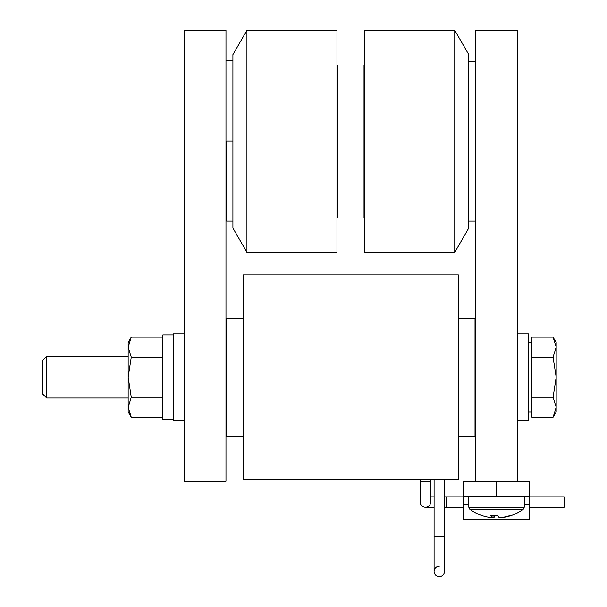 <?xml version="1.0" encoding="UTF-8"?>
<svg xmlns="http://www.w3.org/2000/svg" width="607" height="607" viewBox="0 0 607 607"><rect width="100%" height="100%" fill="white"/><g stroke="black" fill="none" stroke-linecap="round" stroke-linejoin="round"><path stroke-width="0.91" d="M420.219 479.469L420.219 502.072A5.205 5.205 0 0 0 425.424 507.277A5.205 5.205 0 0 0 430.621 502.072A5.205 5.205 0 0 1 425.424 507.277A5.205 5.205 0 0 0 430.621 502.072A5.205 5.205 0 0 1 425.424 507.277A5.205 5.205 0 0 1 420.219 502.072A5.205 5.205 0 0 0 425.424 507.277A5.205 5.205 0 0 1 420.219 502.072A5.205 5.205 0 0 0 425.424 507.277L434.088 507.277M439.293 566.248A5.205 5.205 0 0 0 434.088 571.445A5.205 5.205 0 0 0 439.293 576.65A5.205 5.205 0 0 0 444.499 571.445A5.205 5.205 0 0 1 439.293 576.65A5.205 5.205 0 0 0 444.499 571.445A5.205 5.205 0 0 1 439.293 576.65M243.324 318.243L226.669 318.243L226.669 436.175L243.324 436.175M232.913 60.875L225.979 60.875M226.274 186.357L226.244 190.37M232.913 140.999L226.669 140.999L226.669 221.123L232.913 221.123M232.913 228.057L232.913 54.63L246.935 30.35L246.935 252.337L232.913 228.057M246.935 252.337L336.968 252.337L336.968 30.35L246.935 30.35M184.353 333.85L173.253 333.85L173.253 420.568L184.353 420.568M564.161 507.277L529.479 507.277L564.161 507.277L564.161 496.875L529.479 496.875L564.161 496.875M425.424 479.515C432.131 479.538 432.131 479.424 425.424 479.158C418.709 479.424 418.709 479.545 425.424 479.515M420.219 479.53L243.324 479.53L243.324 274.888L458.368 274.888L458.368 479.53L430.621 479.53M510.305 515.851A44.948 44.372 -90 0 1 503.036 517.483L501.898 517.483A44.948 44.372 90 0 0 509.546 515.73A44.577 6.366 63.2 0 0 510.183 515.859A44.577 6.366 63.2 0 0 510.51 515.806A45.093 45.093 0 0 0 523.257 509.25L469.795 509.25A45.093 45.093 0 0 0 482.542 515.806A44.577 6.366 -63.2 0 1 482.368 515.73A44.948 44.372 90 0 0 490.016 517.483L493.961 517.483A44.948 7.17 90 0 0 495.137 515.851M497.915 515.851A44.577 39.387 17.7 0 1 496.526 515.806M364.724 179.596L364.724 252.337L454.757 252.337L454.757 30.35L364.724 30.35L364.724 179.596M454.757 30.35L468.779 54.63L468.779 228.057L454.757 252.337M517.339 333.85L528.439 333.85L528.439 420.568L517.339 420.568M475.713 435.477L475.023 436.175L475.023 318.243L458.368 318.243M46.686 398.017L46.686 356.392L42.839 360.239L42.839 394.171L46.686 398.017L128.16 398.017M364.724 217.655L364.025 217.655L364.025 65.032L364.724 65.032M336.968 65.032L337.667 65.032L337.667 217.655L336.968 217.655M225.979 481.268L225.979 30.35L184.353 30.35L184.353 481.268L225.979 481.268M493.939 515.859L493.961 517.483M501.898 517.483L499.091 517.483A44.948 7.17 -90 0 1 497.854 515.73A44.577 39.387 -17.7 0 1 490.805 515.73A44.948 7.17 90 0 0 492.042 517.483L492.057 515.806M463.573 481.268L475.713 481.268L475.713 30.35L517.339 30.35L517.339 481.268L529.479 481.268L529.479 496.526L463.573 496.526L463.573 481.268M496.526 496.526L496.526 481.268M529.479 496.526L529.479 519.417L463.573 519.417L463.573 496.526M531.907 397.236L553.091 397.236L556.187 377.205L556.187 407.244L553.091 417.259L531.907 417.259L531.907 337.158L553.091 337.158L556.187 347.166L553.091 357.182L556.187 377.205L556.187 342.523L554.252 339.169M556.187 407.244L553.091 417.259L556.187 411.895L556.187 407.244L553.091 397.236M531.907 357.182L553.091 357.182M517.339 481.268L475.713 481.268M162.851 397.236L131.264 397.236L128.16 407.244L131.264 417.259L128.16 407.244L128.16 377.205L131.264 397.236M162.851 417.259L131.264 417.259L128.16 411.895L128.16 407.244M128.16 347.166L131.264 337.158L128.16 347.166L131.264 357.182L128.16 377.205L128.16 342.523L131.264 337.158L162.851 337.158M162.851 357.182L131.264 357.182M173.253 334.889L162.851 334.889L162.851 419.391L173.253 419.391M444.499 507.277L446.228 507.277L446.228 496.875L463.573 496.875L444.499 496.875M420.219 502.072L420.219 481.268L430.621 481.268L430.621 502.072M434.088 571.445L434.088 536.763L444.499 536.763L444.499 479.53M524.273 496.526L524.273 507.24L468.779 507.24L469.795 509.25M529.479 504.607L524.273 504.607M468.779 504.607L463.573 504.607M225.979 220.432L226.669 221.123M225.979 435.477L226.669 436.175M446.228 507.277L463.573 507.277L446.228 507.277M430.621 479.469L430.621 481.268M468.779 496.526L468.779 507.24M528.439 411.895L531.907 411.895M468.779 221.123L475.713 221.123M475.023 436.175L458.368 436.175M225.979 318.933L226.669 318.243M434.088 496.875L430.621 496.875M444.499 536.763L444.499 571.445M434.088 536.763L434.088 479.53M524.273 507.24L523.257 509.25M556.187 342.523L553.091 337.158M528.439 342.523L531.907 342.523M468.779 61.565L475.713 61.565M475.713 318.933L475.023 318.243M46.686 356.392L128.16 356.392M128.16 342.523L131.264 337.158M128.16 411.895L131.264 417.259"/></g></svg>
